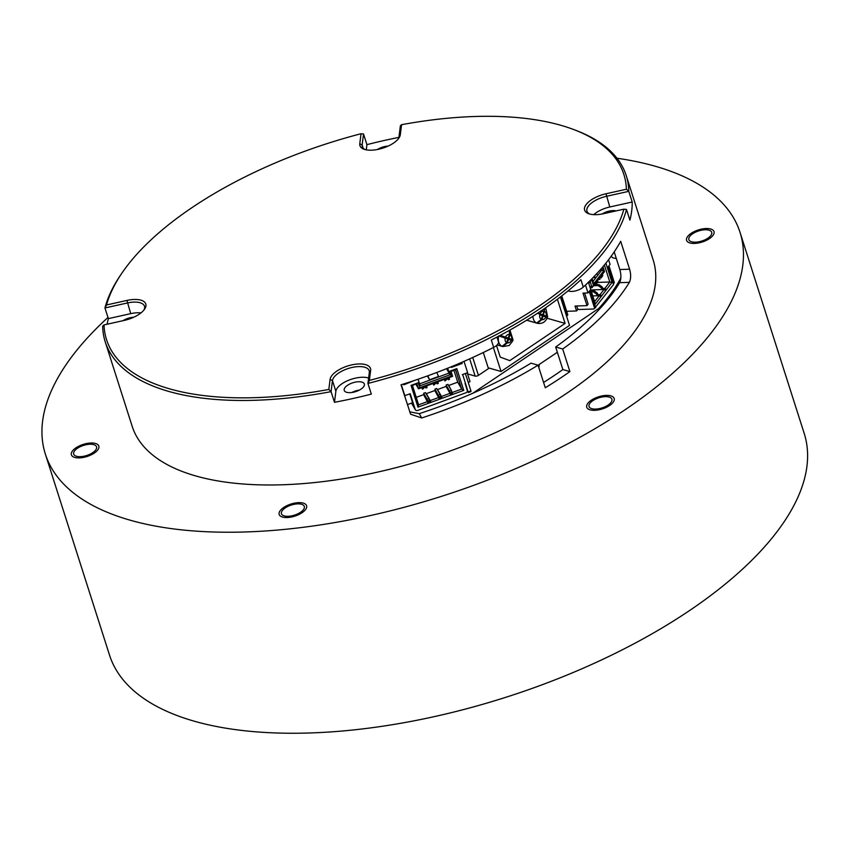 <?xml version="1.0" encoding="UTF-8"?>
<svg xmlns="http://www.w3.org/2000/svg" width="848" height="848" viewBox="0 0 848 848"><rect width="100%" height="100%" fill="white"/><g stroke="black" fill="none" stroke-linecap="round" stroke-linejoin="round"><path stroke-width="1.27" d="M629.598 269.198L620.694 241.298A273.448 120.533 162.3 0 1 583.286 287.09L580.922 279.702A273.448 120.533 162.3 0 1 540.674 311.163A273.448 120.533 162.3 0 1 491.31 340.006L493.663 347.383A273.448 120.533 162.3 0 1 401.03 384.801L410.623 414.237L421.732 417.969A273.448 120.533 -17.7 0 0 538.077 365.191L545.275 387.748A273.448 120.533 -17.7 0 0 561.747 377.212A273.448 120.533 -17.7 0 0 569.898 371.583L562.701 349.016A273.448 120.533 -17.7 0 0 629.364 282.331C630.986 278.812 631.06 274.434 629.598 269.198L619.835 269.547L614.206 251.909M359.404 390.091A10.558 4.653 -17.7 0 0 351.793 392.518M583.286 287.09A9.593 4.229 162.3 0 1 581.866 288.193A9.593 4.229 162.3 0 1 568.838 291.097L568.065 290.875M361.036 133.73A271.53 119.685 -17.7 0 0 192.273 207.431A271.53 119.685 -17.7 0 0 121.995 272.992A271.53 119.685 -17.7 0 0 106.53 304.973L126.924 300.425A21.105 9.307 162.3 0 1 144.584 309.16A21.105 9.307 162.3 0 1 139.114 314.258A21.105 9.307 162.3 0 1 124.423 320.374L104.018 324.911A271.53 119.685 -17.7 0 0 328.833 389.444L330.095 379.406A21.105 9.307 162.3 0 1 336.921 371.032A21.105 9.307 162.3 0 1 359.287 363.951A21.105 9.307 162.3 0 1 370.64 370.385L369.368 380.413A271.53 119.685 -17.7 0 0 623.884 209.17L603.479 213.707A21.105 9.307 162.3 0 1 588.607 213.685A21.105 9.307 162.3 0 1 591.289 199.884A21.105 9.307 162.3 0 1 605.991 193.768L626.396 189.231A271.53 119.685 -17.7 0 0 572.676 129.161A271.53 119.685 -17.7 0 0 401.581 124.698L400.309 134.737A21.105 9.307 162.3 0 1 398.952 138.012A21.105 9.307 162.3 0 1 393.493 143.111A21.105 9.307 162.3 0 1 363.919 149.195A21.105 9.307 162.3 0 1 359.775 143.757L361.036 133.73L363.527 133.984L366.93 144.648L366.283 149.831M398.878 137.387A273.448 120.533 -17.7 0 0 366.93 144.648M626.396 189.231L628.792 191.341A273.448 120.533 -17.7 0 0 626.227 175.578A273.448 120.533 -17.7 0 0 574.658 129.903L572.676 129.161M589.678 214.025A19.186 8.459 162.3 0 1 586.986 211.216A19.186 8.459 162.3 0 1 593.038 201.877A19.186 8.459 162.3 0 1 606.405 196.323L628.792 191.341L632.195 202.004L609.807 206.986A19.186 8.459 -17.7 0 0 596.441 212.541A19.186 8.459 -17.7 0 0 593.727 214.65M368.615 378.038A19.186 8.459 -17.7 0 0 342.073 383.688A19.186 8.459 -17.7 0 0 335.872 391.299L334.483 402.312L331.08 391.649L332.469 380.635A19.186 8.459 162.3 0 1 338.67 373.025A19.186 8.459 162.3 0 1 357.284 366.675A19.186 8.459 162.3 0 1 369.166 370.703A19.186 8.459 162.3 0 1 369.315 372.431L367.926 383.444A273.448 120.533 -17.7 0 0 539.89 308.704A273.448 120.533 -17.7 0 0 626.502 209.467L629.905 220.13A273.448 120.533 -17.7 0 0 632.195 202.004M626.227 175.578L653.204 260.082A273.448 120.533 162.3 0 1 566.856 393.207A273.448 120.533 162.3 0 1 301.57 483.731A273.448 120.533 162.3 0 1 132.193 426.353L105.226 341.85A273.448 120.533 -17.7 0 0 331.08 391.649L328.833 389.444M369.368 380.413L367.926 383.444L371.329 394.108A273.448 120.533 -17.7 0 1 334.483 402.312M104.018 324.911L102.672 326.088A273.448 120.533 -17.7 0 0 105.226 341.85M140.959 312.912A19.186 8.459 -17.7 0 0 130.74 313.643L108.353 318.625A273.448 120.533 -17.7 0 0 107.124 324.222M108.353 318.625L104.951 307.962L127.338 302.98A19.186 8.459 162.3 0 1 144.478 306.202A19.186 8.459 162.3 0 1 143.906 310.061M121.995 272.992L120.808 274.741A273.448 120.533 -17.7 0 0 104.951 307.962L106.53 304.973M123.024 320.682A10.558 4.653 162.3 0 1 133.73 317.247M347.574 385.268A10.558 4.653 162.3 0 1 357.814 381.78A10.558 4.653 162.3 0 1 364.354 383.996A10.558 4.653 162.3 0 1 361.015 389.126A10.558 4.653 162.3 0 1 350.775 392.624A10.558 4.653 162.3 0 1 344.235 390.409A10.558 4.653 162.3 0 1 347.574 385.268M626.502 209.467L623.884 209.17M401.581 124.698L400.383 125.78L398.995 136.782A19.186 8.459 162.3 0 1 398.274 138.913M377.445 149.492A10.558 4.653 162.3 0 1 388.098 146.1M364.99 149.534A19.186 8.459 162.3 0 1 362.287 146.725A19.186 8.459 162.3 0 1 362.138 144.987L363.527 133.984M602.144 213.993A10.558 4.653 162.3 0 1 616.146 210.898M496.949 337.091L498.423 341.702A9.593 4.229 162.3 0 1 495.391 346.376A9.593 4.229 162.3 0 1 493.663 347.383M619.835 269.547C621.308 274.816 621.245 279.193 619.655 282.681A262.414 115.667 162.3 0 1 555.663 347.002L562.86 369.558A262.414 115.667 162.3 0 1 554.73 375.187A262.414 115.667 162.3 0 1 543.579 382.427M538.077 365.191L531.018 363.167A262.414 115.667 162.3 0 1 419.23 413.665L409.658 411.831M555.663 347.002L562.701 349.016M562.86 369.558L569.898 371.583M740.039 232.373L804.19 433.381A364.598 160.717 162.3 0 1 689.064 610.878A364.598 160.717 162.3 0 1 335.342 731.58A364.598 160.717 162.3 0 1 109.509 655.08L45.357 454.072A364.598 160.717 -17.7 0 0 271.19 530.562A364.598 160.717 -17.7 0 0 624.912 409.87A364.598 160.717 -17.7 0 0 740.039 232.373A364.598 160.717 -17.7 0 0 616.973 158.226M107.982 317.438A364.598 160.717 -17.7 0 0 45.357 454.072M76.468 456.277A11.989 5.289 162.3 0 1 73.691 454.104A11.989 5.289 162.3 0 1 80.284 446.684A11.989 5.289 162.3 0 1 93.768 444.638A11.989 5.289 162.3 0 1 96.545 446.811A11.989 5.289 162.3 0 1 89.941 454.231A11.989 5.289 162.3 0 1 76.468 456.277M295.178 514.906A11.989 5.289 162.3 0 1 281.462 513.74A11.989 5.289 162.3 0 1 290.588 505.281A11.989 5.289 162.3 0 1 304.305 506.447A11.989 5.289 162.3 0 1 295.178 514.906M611.408 401.846A11.989 5.289 162.3 0 1 599.409 408.598A11.989 5.289 162.3 0 1 589.042 406.499A11.989 5.289 162.3 0 1 589.53 403.86A11.989 5.289 162.3 0 1 601.529 397.118A11.989 5.289 162.3 0 1 611.896 399.207A11.989 5.289 162.3 0 1 611.408 401.846M708.928 230.158A11.989 5.289 162.3 0 1 711.705 232.331A11.989 5.289 162.3 0 1 705.112 239.751A11.989 5.289 162.3 0 1 691.639 241.797A11.989 5.289 162.3 0 1 688.852 239.624A11.989 5.289 162.3 0 1 695.455 232.204A11.989 5.289 162.3 0 1 708.928 230.158M74.741 457.443A14.395 6.339 162.3 0 1 71.402 454.835A14.395 6.339 162.3 0 1 79.32 445.931A14.395 6.339 162.3 0 1 95.495 443.472A14.395 6.339 162.3 0 1 98.824 446.08A14.395 6.339 162.3 0 1 90.906 454.984A14.395 6.339 162.3 0 1 74.741 457.443M295.634 515.86A14.395 6.339 162.3 0 1 279.172 514.471A14.395 6.339 162.3 0 1 290.133 504.327A14.395 6.339 162.3 0 1 306.594 505.715A14.395 6.339 162.3 0 1 295.634 515.86M613.592 401.645A14.395 6.339 162.3 0 1 599.197 409.743A14.395 6.339 162.3 0 1 586.752 407.231A14.395 6.339 162.3 0 1 587.346 404.061A14.395 6.339 162.3 0 1 601.741 395.963A14.395 6.339 162.3 0 1 614.175 398.475A14.395 6.339 162.3 0 1 613.592 401.645M710.656 229.002A14.395 6.339 162.3 0 1 713.995 231.599A14.395 6.339 162.3 0 1 706.077 240.503A14.395 6.339 162.3 0 1 689.901 242.963A14.395 6.339 162.3 0 1 686.573 240.355A14.395 6.339 162.3 0 1 694.491 231.451A14.395 6.339 162.3 0 1 710.656 229.002M593.017 281.419L601.889 269.929L603.543 271.116L602.356 267.406M601.889 269.929L600.119 269.982M589.657 290.822A1.442 1.092 37.7 0 1 590.441 291.776L595.222 306.743A1.442 1.092 37.7 0 1 595.105 307.665L613.528 284.557L607.963 267.131L610.072 264.396L608.578 259.732M595.699 307.644L590.134 290.217L588.024 292.942L582.989 293.122L586.986 305.63L575.018 306.043L576.587 310.962L566.676 311.311M585.502 285.023L588.024 292.942M592.105 278.557L593.77 283.773L603.543 271.116M602.949 266.707L604.507 271.593L602.44 274.275L602.26 276.257L601.868 275.028L600.84 278.091L600.448 276.861L597.649 280.487L597.469 282.458L597.077 281.229L596.229 282.32L596.049 284.292L595.656 283.062L593.579 285.744L591.618 279.596L588.745 283.317L595.36 304.029L612.033 282.437L605.885 263.166M600.84 278.091L601.412 277.349M599.971 279.363L598.476 279.416M601.285 277.529L602.26 276.257M601.391 277.529L602.833 275.505M612.033 282.437L609.807 281.992L604.38 265M597.564 282.416L609.807 281.992L604.857 288.394L602.705 288.468M604.253 289.666L606.511 289.581L604.857 288.394M599.462 295.867L601.72 295.793L600.066 294.606L604.02 289.486L605.663 290.673M604.02 289.486L590.865 289.942M597.914 294.68L600.066 294.606M594.607 301.676L599.229 295.698L600.872 296.885M599.229 295.698L592.763 295.92M591.618 279.596L588.777 283.423M589.795 286.603L591.745 286.539L590.176 281.61M593.579 285.744L591.745 286.539M593.685 285.617L595.179 285.575L596.049 284.292M595.179 285.575L596.621 283.55M596.494 283.741L597.469 282.458M596.6 283.73L598.041 281.716M593.558 285.755L597.808 285.617A0.954 0.721 -142.3 0 1 598.487 285.829L599.25 284.843L601.91 286.751A0.954 0.721 37.7 0 1 602.345 287.324L602.727 288.521A0.954 0.721 37.7 0 1 602.642 289.136L602.324 289.55M601.974 289.56A0.954 0.721 -142.3 0 0 601.953 289.507L601.571 288.309A0.954 0.721 -142.3 0 0 601.147 287.737L598.487 285.829M595.826 284.716L598.582 284.621A0.954 0.721 37.7 0 1 599.25 284.843M590.166 287.769L591.713 287.716A0.954 0.721 -142.3 0 0 592.211 287.483L593.314 285.861M593.441 285.808L592.233 287.451A0.954 0.721 -142.3 0 0 592.233 287.451L592.975 286.486A0.954 0.721 37.7 0 1 592.953 286.518M591.48 291.871L593.017 291.818A0.954 0.721 -142.3 0 1 593.695 292.041L594.459 291.044L597.119 292.952A0.954 0.721 37.7 0 1 597.543 293.525L597.935 294.722A0.954 0.721 37.7 0 1 597.851 295.337L597.533 295.751M597.183 295.761A0.954 0.721 -142.3 0 0 597.162 295.719L596.78 294.521A0.954 0.721 -142.3 0 0 596.345 293.949L593.695 292.041M591.173 290.917L593.791 290.822A0.954 0.721 37.7 0 1 594.459 291.044M592.922 277.72L595.953 277.625L594.024 276.575M596.451 274.021L598.052 274.89M586.986 305.63L588.13 304.135L584.601 293.069M588.894 291.818A1.442 1.092 -142.3 0 1 589.678 292.761L594.459 307.739A1.442 1.092 -142.3 0 1 593.589 309.011L579.11 309.509A1.442 1.092 -142.3 0 1 577.456 308.322L576.714 305.99M616.305 258.47A28.821 12.699 -17.7 0 0 614.97 258.28A9.593 4.229 162.3 0 1 611.44 256.297A9.593 4.229 162.3 0 1 611.366 255.979M472.675 393.302L598.709 308.502A265.53 117.045 -17.7 0 0 620.853 277.996M465.382 373.512L470.937 390.896L471 391.564L468.308 392.55L467.365 390.907M557.348 352.28L538.088 365.234M598.709 308.502L599.059 309.615M560.433 296.938L569.517 325.409L501.03 371.488L493.388 347.532M501.03 371.488L488.194 367.809L483.318 352.514M557.39 299.259L565.097 323.395L509.754 360.633L500.214 357.082L496.525 345.518M547.087 318.233L565.097 323.395M505.514 337.122L508.196 338.119L509.404 334.504A4.314 3.233 106 0 0 507.199 335.002A4.314 3.233 106 0 0 505.514 337.122L500.256 335.342M499.652 335.66L508.196 338.119M509.404 334.504L509.341 330.381M497.182 344.903L502.101 346.323L506.68 342.634L507.888 339.03L498.772 335.893M509.722 330.158L510.072 334.759L508.864 338.363L511.545 339.359C513.422 340.08 513.528 340.207 511.874 339.751L502.133 336.953M510.072 334.759A4.314 3.233 106 0 1 511.545 339.359C513.422 340.08 513.528 340.207 511.874 339.751M508.864 338.363L499.578 335.702M540.102 313.845L542.784 314.841L543.992 311.227A4.314 3.233 106 0 0 540.102 313.845L537.844 313.05M537.452 313.315L542.784 314.841M543.992 311.227L544.331 308.672M546.154 317.385C547.819 317.841 547.702 317.714 545.836 317.004L543.155 316.007L541.946 319.611L537.367 323.3L526.629 320.215L537.399 323.311C541.978 324.074 545.296 322.187 547.331 317.65M543.155 316.007L542.466 315.806M544.914 308.269L543.462 315.096L546.133 316.092C548.009 316.802 548.115 316.929 546.462 316.474L539.805 314.756A4.314 3.233 106 0 0 541.268 319.367L542.476 315.753L539.805 314.756M537.388 313.347L543.462 315.096M544.66 311.481A4.314 3.233 106 0 1 546.133 316.092C548.009 316.802 548.115 316.929 546.462 316.474M526.693 320.173L536.689 323.046L541.268 319.367M511.567 340.652C513.231 341.119 513.114 340.991 511.238 340.271L508.567 339.274L507.358 342.889L502.779 346.567L497.14 344.956L502.811 346.578L509.182 345.496L512.743 340.917M508.567 339.274L507.867 339.073M467.545 373.915L475.166 376.099A2.396 1.06 162.3 0 0 478.431 375.378L489.232 368.106M561.758 295.91L567.736 314.629A2.396 1.06 162.3 0 1 566.983 315.795L566.549 316.092M538.628 366.951L539.201 366.569A2.396 1.791 -74 0 1 539.434 364.333M576.587 310.962L578.018 309.117M608.641 266.251A1.442 1.092 37.7 0 1 609.426 267.194L614.196 282.172A1.442 1.092 37.7 0 1 614.079 283.094L613.358 284.027A1.442 1.092 -142.3 0 0 613.433 283.158L608.652 268.191A1.442 1.092 -142.3 0 0 608.027 267.353M465.075 383.497L467.29 390.44A1.919 1.717 150.1 0 1 466.018 392.741L417.555 410.485A1.919 1.717 150.1 0 1 415.234 409.499L410.199 393.716L404.814 395.677L401.305 384.716M462.69 374.498L468.308 392.55M470.937 390.896L468.244 391.882M464.026 361.375L467.64 372.685L462.255 374.657M467.206 372.844L470.025 381.685L468.202 382.353M451.221 366.792L451.412 367.396L462.181 363.453L461.821 362.329M403.584 383.996L403.849 384.812L414.481 380.445M418.096 379.226L420.173 385.702L449.79 374.869L447.67 368.223M463.761 390.366L456.818 368.626L449.641 371.254L451.21 376.173L452.631 376.353L451.051 371.435L455.546 369.792L461.694 389.062L463.761 390.366L442.211 398.253L441.501 396.461L450.023 393.334L450.744 395.126M436.264 382.342L437.133 383.868L438.257 383.455L437.091 383.413L436.699 382.183L418.52 388.84L419.792 387.674L451.21 376.173M419.792 387.674L418.223 382.755L411.047 385.384L417.979 407.125L442.211 398.253L440.324 394.956M450.648 394.034L449.546 391.013L451.337 390.356L452.45 393.377L450.648 394.034L446.705 387.568M451.539 390.843L448.751 385.448L457.719 382.162L453.956 370.375M451.337 390.356L447.903 384.377L446.112 385.034L446.896 387.494M446.112 385.034L449.546 391.013M450.256 392.804L452.058 392.147M450.023 393.334L446.059 386.434L437.526 389.55L437.812 390.44M435.681 391.606L439.434 398.136L438.331 395.115L440.123 394.458L436.688 388.49L434.897 389.147L435.49 391.67M439.518 399.238L434.833 390.536L426.311 393.663L426.597 394.553M424.456 395.709L428.219 402.249L427.106 399.228L428.908 398.571L425.473 392.592L423.671 393.249L424.265 395.783M428.304 403.341L423.618 394.649L416.23 397.352M448.751 385.448L449.027 386.338M437.526 389.55L441.501 396.461M439.434 398.136L441.225 397.479L440.123 394.458M438.331 395.115L434.897 389.147M439.041 396.906L440.833 396.249M429.099 399.058L430.996 402.355L430.286 400.563L438.808 397.447M426.311 393.663L430.286 400.563M428.219 402.249L430.01 401.592L428.908 398.571M427.106 399.228L423.671 393.249M427.827 401.009L429.618 400.362M427.593 401.549L418.615 404.835L412.467 385.564L418.223 382.755M417.979 407.125L418.615 404.835M411.047 385.384L412.467 385.564M415.912 384.303L418.52 388.84L416.951 383.921M452.631 376.353L436.699 382.183M451.051 371.435L449.641 371.254M455.546 369.792L456.818 368.626M452.715 392.348L461.694 389.062L457.719 382.162M449.037 377.667L449.472 379.342L448.359 379.756L447.914 378.081M449.429 378.897L448.306 379.31M447.479 378.24L448.359 379.756M444.988 380.985L446.059 380.127L444.988 380.985L444.119 379.469M444.553 379.31L444.946 380.54M446.059 380.127L445.666 378.897M447.437 378.25L447.532 379.024L445.9 379.618M447.468 378.356L445.698 379.003M438.215 383.01L437.822 381.78M433.773 385.098L434.844 384.239L433.773 385.098L432.893 383.582M433.328 383.423L433.72 384.653M434.844 384.239L434.452 383.01M436.211 382.363L436.317 383.126L434.685 383.731M436.243 382.459L434.483 383.105M426.597 385.882L427.042 387.557L425.919 387.971L425.473 386.296M426.989 387.112L425.866 387.525M425.039 386.455L425.919 387.971M422.548 389.2L423.629 388.342L422.548 389.2L421.679 387.684M422.113 387.525L422.505 388.755M423.629 388.342L423.237 387.112M424.996 386.465L425.102 387.239L423.459 387.833M425.028 386.571L423.269 387.218M462.181 363.453L461.598 362.425M419.58 383.868L449.069 373.078L449.79 374.869M449.069 373.078L446.546 368.679M427.371 375.961L429.565 379.766L438.533 376.48L436.773 372.484M429.565 379.766L427.816 375.802M404.814 395.677L404.125 394.479M407.358 404.623L412.594 402.715L409.764 393.864M568.626 290.408L568.838 291.097M369.315 372.431L370.64 370.385M330.095 379.406L332.469 380.635L335.872 391.299M126.924 300.425L130.74 313.643M609.807 206.986L605.991 193.768M400.309 134.737L398.995 136.782M363.177 148.22L362.138 144.987L359.775 143.757M629.364 282.331L619.655 282.681M419.23 413.665L421.732 417.969M602.727 288.521L601.953 289.507M601.571 288.309L602.345 287.324M601.91 286.751L601.147 287.737M598.582 284.621L597.808 285.617M597.935 294.722L597.162 295.719M596.78 294.521L597.543 293.525M597.119 292.952L596.345 293.949M593.791 290.822L593.017 291.818M505.207 338.023A4.314 3.233 106 0 0 506.68 342.634M498.698 336.168A9.116 6.826 106 0 0 502.101 346.323M541.946 319.611A4.314 3.233 106 0 0 545.836 317.004M532.894 316.272A9.116 6.826 106 0 0 536.689 323.046M507.358 342.889A4.314 3.233 106 0 0 509.553 342.391A4.314 3.233 106 0 0 511.238 340.271M478.431 375.378L472.718 357.485M469.675 358.874L475.166 376.099M560.857 296.609L566.983 315.795M595.222 306.743L594.459 307.739M589.678 292.761L590.441 291.776M614.196 282.172L613.433 283.158M608.652 268.191L609.426 267.194M415.234 409.499L411.545 403.097M513.051 340.016L509.934 330.042M547.638 316.739L545.677 307.739M594.331 308.661L595.105 307.665M411.513 403.107L415.372 409.796"/></g></svg>
